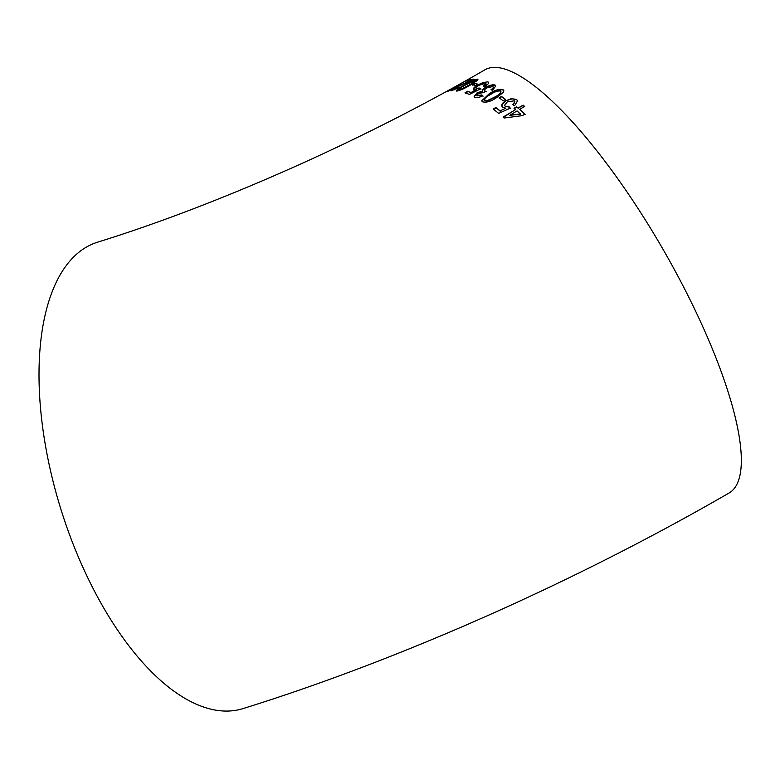 <?xml version="1.0" encoding="UTF-8"?>
<svg xmlns="http://www.w3.org/2000/svg" width="780" height="780" viewBox="0 0 780 780"><rect width="100%" height="100%" fill="white"/><g stroke="black" fill="none" stroke-linecap="round" stroke-linejoin="round"><path stroke-width="1.17" d="M68.172 263.055A244.286 114.592 -107.3 0 1 97.529 242.2C216.957 205.208 363.334 140.351 484.877 69.839A244.286 64.555 -120 0 1 504.835 69.079A244.286 64.555 -120 0 1 679.253 278.655A244.286 64.555 -120 0 1 729.154 492.96C576.118 581.422 400.52 659.529 243.175 708.552A244.286 114.592 -107.3 0 1 73.232 544.382A244.286 114.592 -107.3 0 1 68.172 263.055M445.887 91.962L466.713 80.369L445.633 92.011M466.128 80.984L466.957 80.808M453.209 89.368L451.074 90.821L459.166 87.467L453.219 89.407L453.687 89.934L455.51 87.779L473.957 79.121L469.385 79.609L466.762 81.101L470.135 80.652L454.623 87.955C451.152 89.895 449.972 90.86 451.064 90.821L450.762 90.626M456.719 90.958C459.869 90.587 464.178 88.754 469.657 85.459L477.243 80.516L477.428 79.141C474.367 79.667 470.096 81.578 464.636 84.874C458.65 88.082 456.007 90.119 456.719 90.958L456.29 90.665M477.925 79.414L471.832 81.569M477.818 84.152L474.659 83.333L472.3 84.679L475.469 85.517L477.818 84.152M480.987 89.193L480.051 88.52L476.444 88.51C475.381 87.994 476.239 86.921 479.037 85.293L485.599 83.216L483.629 86.014L485.092 86.385C488.377 84.211 489.333 82.709 487.948 81.851L483.2 82.465L477.74 85.001C474.045 87.145 472.719 88.735 473.772 89.749L476.765 89.622L471.023 92.498L467.668 91.24L465.055 92.752L469.385 94.419L480.792 88.754L479.856 88.091L476.209 88.276M488.407 82.524L487.948 81.851L483.2 82.465M485.599 83.216L486.106 84.045M483.034 96.223L482.001 95.345L477.009 95.862L478.423 93.385L483.532 92.615L486.008 91.309L484.906 91.045C483.951 90.392 484.604 89.349 486.866 87.906L492.853 86.502C493.789 87.145 493.194 88.189 491.059 89.641L492.619 90.207L495.739 86.005L495.241 85.157C493.204 84.337 490.006 85.049 485.657 87.311C483.132 88.784 482.06 90.051 482.45 91.114L477.097 92.83L474.142 96.428L474.708 97.256C476.424 98.017 479.144 97.539 482.849 95.803L481.816 94.926L476.814 95.638M492.853 86.502L493.282 87.233M486.203 91.738L484.673 90.743M482.43 101.79C486.223 102.804 490.796 101.517 496.148 97.948L503.412 92.332L503.792 90.558L503.002 89.641C499.268 88.744 494.725 90.08 489.372 93.649L481.699 100.844L482.43 101.79M505.528 99.372L501.423 96.428L499.083 97.812L503.188 100.757L505.528 99.372M502.495 107.318L505.908 108.166L500.077 110.838L495.827 107.504L493.233 109.063L498.703 113.392L510.286 108.137L509.048 106.753L505.235 106.236L504.611 105.251L507.312 101.829L514.342 100.825L514.849 101.673L512.831 104.695L514.595 105.778L517.491 100.922L516.692 99.45L511.329 98.651L505.703 100.815C502.037 103.038 500.965 105.212 502.495 107.318L502.281 106.802M514.03 108.284L515.56 109.58L503.11 117.088L504.182 118.014L522.376 115.625L524.969 114.065L519.685 109.356L524.618 106.402L523.087 105.085L518.154 108.03L516.633 106.733L514.03 108.284M503.246 117.468L515.56 109.58M525.096 114.436L519.685 109.356M524.755 106.792L523.087 105.085M523.224 105.466L518.154 108.03M518.291 108.41L516.633 106.733M516.769 107.123L514.176 108.673M509.798 115.294L520.572 114.251L517.091 110.906L509.798 115.294L520.445 113.87M500.077 110.838L505.908 108.166M500.224 111.228L495.827 107.504M495.982 107.903L493.399 109.463M510.432 108.527L509.048 106.753M509.194 107.143L505.235 106.236M505.391 106.636L504.709 105.446M514.907 101.878L513.182 104.91M517.559 101.127L516.692 99.45M516.838 99.84L511.329 98.651M511.475 99.05L505.703 100.815M505.859 101.215C502.193 103.438 501.121 105.612 502.642 107.708M505.684 99.772L501.423 96.428M501.589 96.837L499.249 98.221M503.851 90.772L503.002 89.641M503.178 90.061C499.444 89.164 494.91 90.499 489.557 94.068L489.372 93.649M489.557 94.068L481.816 101.059M484.643 100.162L484.965 100.825L487.763 100.912L494.93 97.441C499.288 95.277 501.257 93.278 500.828 91.436M484.965 100.825L487.588 100.503L494.754 97.032C499.122 94.867 501.082 92.859 500.653 91.016L500.945 91.65M500.653 91.016C497.689 90.724 494.374 91.864 490.698 94.448C486.31 96.613 484.351 98.602 484.79 100.406L484.712 100.347M495.817 86.19L495.436 85.585C493.399 84.766 490.201 85.478 485.852 87.74C483.327 89.212 482.255 90.48 482.644 91.533L477.292 93.259L474.269 96.652M485.101 91.465L484.721 90.948M493.038 86.931C493.974 87.574 493.379 88.618 491.244 90.061M471.023 92.498L476.765 89.622M471.227 92.927L467.668 91.24M467.883 91.669L465.26 93.181M485.803 83.645C486.642 84.113 485.989 85.049 483.824 86.444M483.405 82.894L477.74 85.001M477.945 85.439C474.25 87.584 472.924 89.164 473.977 90.188M478.033 84.591L474.659 83.333M474.874 83.772L472.524 85.127M468.185 83.46L464.86 85.312L464.636 84.874M464.86 85.312C458.874 88.53 456.232 90.558 456.944 91.406M459.176 89.788L461.77 89.407L468.829 85.712C473.128 83.421 475.283 81.832 475.303 80.935M459.206 89.905L458.981 89.466L461.555 88.969L468.604 85.273C472.914 82.982 475.069 81.393 475.078 80.496L465.592 84.922C461.273 87.204 459.098 88.774 459.089 89.622L459.313 90.061M475.381 81.061L475.078 80.496M454.711 89.651L453.687 89.934M473.109 79.599L469.385 79.609M469.619 80.057L468.244 80.837M448.519 91.094L448.276 90.646L464.353 81.695L448.481 91.075"/></g></svg>
